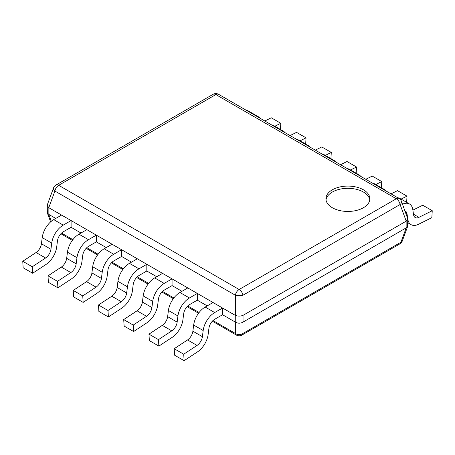 <?xml version="1.0" encoding="UTF-8"?>
<svg xmlns="http://www.w3.org/2000/svg" width="455" height="455" viewBox="0 0 455 455"><rect width="100%" height="100%" fill="white"/><g stroke="black" fill="none" stroke-linecap="round" stroke-linejoin="round"><path stroke-width="0.68" d="M53.548 187.898A5.494 3.037 20.2 0 0 54.901 191.06A5.494 3.168 -60 0 1 58.701 185.316A5.494 3.168 -120 0 0 55.954 185.043A5.494 5.494 0 0 0 53.548 187.898L47.365 204.687L47.257 205.302L48.782 207.679L235.349 315.395C237.885 316.316 240.416 316.316 242.947 315.395L406.133 221.187L407.743 218.758L407.635 226.476L402.277 241.019A5.494 3.037 -159.8 0 1 400.923 242.248L242.947 333.452A5.494 4.328 180 0 1 235.349 333.452A5.494 3.168 120 0 0 236.407 335.085L212.343 321.196M407.635 226.476L406.218 227.87L242.947 322.129C240.416 323.539 237.885 323.539 235.349 322.129L222.546 314.735L222.546 308.012L214.686 312.551A16.477 9.509 120 0 0 203.175 330.54L193.665 325.046A16.477 9.509 -60 0 1 205.171 307.057L213.037 302.518L222.546 308.012M48.867 207.736L48.867 214.459L47.365 213.025L47.257 205.302M48.867 214.459L55.76 218.44M42.213 237.612A16.477 9.509 -60 0 1 53.718 219.617L61.584 215.079L71.099 220.573L63.234 225.111A16.477 9.509 120 0 0 51.728 243.101L42.213 237.612L41.428 243.761A8.236 4.755 120 0 1 36.081 252.508L22.75 261.278L23.154 267.756L32.669 273.25L46 264.474A16.477 9.509 120 0 0 56.699 246.985L57.478 240.831A8.236 4.755 -60 0 1 63.234 231.84L71.099 227.295L81.001 233.011M67.454 252.184A16.477 9.509 -60 0 1 78.96 234.194L86.825 229.65L96.341 235.144L88.475 239.683A16.477 9.509 120 0 0 76.969 257.678L67.454 252.184L66.669 258.332A8.236 4.755 120 0 1 61.323 267.079L47.991 275.855L48.401 282.327L57.91 287.822L71.247 279.046A16.477 9.509 120 0 0 81.94 261.557L82.719 255.409A8.236 4.755 -60 0 1 88.475 246.411L96.341 241.872L106.243 247.588M92.695 266.755A16.477 9.509 -60 0 1 104.201 248.766L112.066 244.221L121.582 249.715L113.716 254.26A16.477 9.509 120 0 0 102.21 272.249L92.695 266.755L91.916 272.909A8.236 4.755 120 0 1 86.564 281.651L73.232 290.426L73.642 296.899L83.157 302.393L96.488 293.623A16.477 9.509 120 0 0 107.181 276.134L107.96 269.98A8.236 4.755 -60 0 1 113.716 260.982L121.582 256.444L131.484 262.16M117.936 281.326A16.477 9.509 -60 0 1 129.442 263.337L137.308 258.798L146.823 264.292L138.957 268.831A16.477 9.509 120 0 0 127.451 286.821L117.936 281.326L117.157 287.48A8.236 4.755 120 0 1 111.811 296.228L98.473 304.998L98.883 311.476L108.398 316.97L121.73 308.194A16.477 9.509 120 0 0 132.422 290.705L133.207 284.551A8.236 4.755 -60 0 1 138.957 275.559L146.823 271.015L156.725 276.731M143.177 295.904A16.477 9.509 -60 0 1 154.683 277.914L162.549 273.37L172.064 278.864L164.198 283.402A16.477 9.509 120 0 0 152.692 301.398L143.177 295.904L142.398 302.052A8.236 4.755 120 0 1 137.052 310.799L123.715 319.575L124.124 326.047L133.639 331.541L146.971 322.766A16.477 9.509 120 0 0 157.663 305.277L158.448 299.128A8.236 4.755 -60 0 1 164.198 290.131L172.064 285.592L181.966 291.308M168.418 310.475A16.477 9.509 -60 0 1 179.93 292.485L187.79 287.941L197.305 293.435L189.439 297.979A16.477 9.509 120 0 0 177.933 315.969L168.418 310.475L167.639 316.629A8.236 4.755 120 0 1 162.293 325.37L148.961 334.146L149.365 340.619L158.88 346.113L172.212 337.343A16.477 9.509 120 0 0 182.904 319.854L183.689 313.7A8.236 4.755 -60 0 1 189.439 304.702L197.305 300.163L207.207 305.879M406.218 221.136L400.099 204.511L242.947 295.238A5.494 3.168 -120 0 0 239.148 289.494L396.299 198.767A5.494 3.168 60 0 1 400.099 204.511A5.494 3.037 -20.2 0 0 401.452 201.355A5.494 5.494 0 0 0 399.046 198.494A5.494 3.168 120 0 0 396.299 198.767L215.852 94.583A5.494 3.168 -60 0 1 218.593 94.31A5.494 5.494 0 0 0 213.105 94.31A5.494 3.168 60 0 1 215.852 94.583L58.701 185.316L239.148 289.494A5.494 3.168 120 0 0 235.349 295.238A5.494 1.746 0 0 0 242.947 295.238L242.947 315.395M407.743 218.758L401.452 201.355M332.349 207.736A21.965 12.683 180 0 1 325.916 198.767A21.965 12.683 180 0 1 339.476 187.05A21.965 12.683 180 0 1 363.42 189.798A21.965 12.683 180 0 1 369.852 198.767A21.965 12.683 180 0 1 356.293 210.483A21.965 12.683 180 0 1 332.349 207.736M326.002 199.887A21.965 12.683 180 0 1 340.385 189.087A21.965 12.683 180 0 1 363.42 192.038A21.965 12.683 180 0 1 369.767 199.887M236.407 335.085A5.494 5.494 0 0 0 241.895 335.085A5.494 3.168 -120 0 0 242.947 333.452L242.947 322.129M407.743 219.105L407.816 219.145A16.477 9.509 120 0 0 411.087 224.668A16.477 9.509 120 0 0 418.509 224.287L431.846 217.666L432.25 210.722L418.918 217.342A8.236 4.755 -60 0 1 415.205 217.536A8.236 4.755 -60 0 1 413.572 214.771L412.787 209.522A16.477 9.509 120 0 0 409.517 204.005A16.477 9.509 120 0 0 402.499 204.193M407.816 219.145L407.737 218.61M407.703 218.377L407.037 213.895L405.809 213.19M404.984 210.938A8.236 4.755 -60 0 1 405.399 211.137A8.236 4.755 -60 0 1 407.037 213.895M397.829 197.788A16.477 9.509 -60 0 1 400.008 198.511L409.517 204.005M432.25 210.722L422.735 205.228L412.878 210.125M385.988 190.958A16.477 9.509 120 0 0 384.276 189.428A16.477 9.509 120 0 0 382.098 188.711M401.043 199.108L407.009 196.15L406.645 202.344M372.582 183.217A16.477 9.509 -60 0 1 374.761 183.939L384.276 189.428M407.009 196.15L397.494 190.656L391.027 193.864M360.747 176.386A16.477 9.509 120 0 0 359.035 174.856A16.477 9.509 120 0 0 356.857 174.134M375.802 184.537L381.768 181.573L381.404 187.773M347.341 168.646A16.477 9.509 -60 0 1 349.52 169.362L359.035 174.856M381.768 181.573L372.253 176.085L365.786 179.293M335.506 161.809A16.477 9.509 120 0 0 333.794 160.285A16.477 9.509 120 0 0 331.615 159.563M350.56 169.965L356.527 167.002L356.163 173.196M322.1 154.069A16.477 9.509 -60 0 1 324.278 154.791L333.794 160.285M356.527 167.002L347.011 161.508L340.545 164.721M310.264 147.238A16.477 9.509 120 0 0 308.553 145.708A16.477 9.509 120 0 0 306.374 144.991M325.319 155.388L331.286 152.431L330.921 158.624M296.859 139.497A16.477 9.509 -60 0 1 299.037 140.22L308.553 145.708M331.286 152.431L321.77 146.937L315.304 150.144M285.023 132.667A16.477 9.509 120 0 0 283.311 131.137A16.477 9.509 120 0 0 281.133 130.414M300.078 140.817L306.039 137.854L305.68 144.053M271.618 124.926A16.477 9.509 -60 0 1 273.796 125.643L283.311 131.137M306.039 137.854L296.529 132.365L290.062 135.573M259.782 118.09A16.477 9.509 120 0 0 258.07 116.565A16.477 9.509 120 0 0 255.892 115.843M274.837 126.245L280.798 123.282L280.439 129.476M246.377 110.349A16.477 9.509 -60 0 1 248.555 111.071L258.07 116.565M280.798 123.282L271.282 117.788L264.821 121.002M71.099 227.295L71.099 220.573M22.75 261.278L32.265 266.772L32.669 273.25M41.428 243.761L50.943 249.255A8.236 4.755 -60 0 1 45.597 257.996L32.265 266.772M50.943 249.255L51.728 243.101M96.341 241.872L96.341 235.144M47.991 275.855L57.506 281.344L57.91 287.822M66.669 258.332L76.184 263.826A8.236 4.755 -60 0 1 70.838 272.573L57.506 281.344M76.184 263.826L76.969 257.678M121.582 256.444L121.582 249.715M73.232 290.426L82.747 295.921L83.157 302.393M91.916 272.909L101.425 278.403A8.236 4.755 -60 0 1 96.079 287.145L82.747 295.921M101.425 278.403L102.21 272.249M146.823 271.015L146.823 264.292M98.473 304.998L107.989 310.492L108.398 316.97M117.157 287.48L126.672 292.974A8.236 4.755 -60 0 1 121.32 301.716L107.989 310.492M126.672 292.974L127.451 286.821M172.064 285.592L172.064 278.864M123.715 319.575L133.23 325.063L133.639 331.541M142.398 302.052L151.913 307.546A8.236 4.755 -60 0 1 146.567 316.293L133.23 325.063M151.913 307.546L152.692 301.398M197.305 300.163L197.305 293.435M148.961 334.146L158.471 339.64L158.88 346.113M167.639 316.629L177.154 322.123A8.236 4.755 -60 0 1 171.808 330.865L158.471 339.64M177.154 322.123L177.933 315.969M193.665 325.046L192.88 331.2L202.395 336.694A8.236 4.755 -60 0 1 197.049 345.436L183.718 354.212L184.121 360.69L197.453 351.914A16.477 9.509 120 0 0 208.145 334.425L208.93 328.271A8.236 4.755 -60 0 1 214.686 319.279L222.546 314.735M184.121 360.69L174.606 355.196L174.202 348.718L187.534 339.948A8.236 4.755 120 0 0 192.88 331.2M174.202 348.718L183.718 354.212M202.395 336.694L203.175 330.54M406.218 227.87L400.923 242.248A5.494 3.168 60 0 1 399.871 243.88L241.895 335.085M235.349 322.129L235.349 333.452L212.991 320.542M199.102 312.528L187.75 305.97M173.861 297.951L162.509 291.399M148.62 283.38L137.262 276.828M123.379 268.808L112.021 262.251M98.138 254.231L86.78 247.679M72.897 239.66L61.539 233.108M48.782 214.419L51.313 221.295M235.269 315.355L235.269 322.077M243.033 315.355L243.033 322.077M406.133 221.187L406.133 227.915M48.782 207.679L54.901 191.06L235.349 295.238L235.349 315.395M418.918 217.342L413.487 214.208M63.234 225.111L53.718 219.617M36.081 252.508L45.597 257.996M88.475 239.683L78.96 234.194M61.323 267.079L70.838 272.573M113.716 254.26L104.201 248.766M86.564 281.651L96.079 287.145M138.957 268.831L129.442 263.337M111.811 296.228L121.32 301.716M164.198 283.402L154.683 277.914M137.052 310.799L146.567 316.293M189.439 297.979L179.93 292.485M162.293 325.37L171.808 330.865M214.686 312.551L205.171 307.057M187.534 339.948L197.049 345.436M198.568 313.239L187.102 306.619M173.327 298.668L161.861 292.047M148.08 284.091L136.619 277.476M122.839 269.519L111.378 262.899M97.597 254.948L86.137 248.328M72.356 240.371L60.89 233.756M213.105 94.31L55.954 185.043M399.046 198.494L218.593 94.31M47.365 213.025L50.63 221.886M399.871 243.88A5.494 5.494 0 0 0 402.277 241.019M407.743 222.74L411.087 224.668"/></g></svg>
